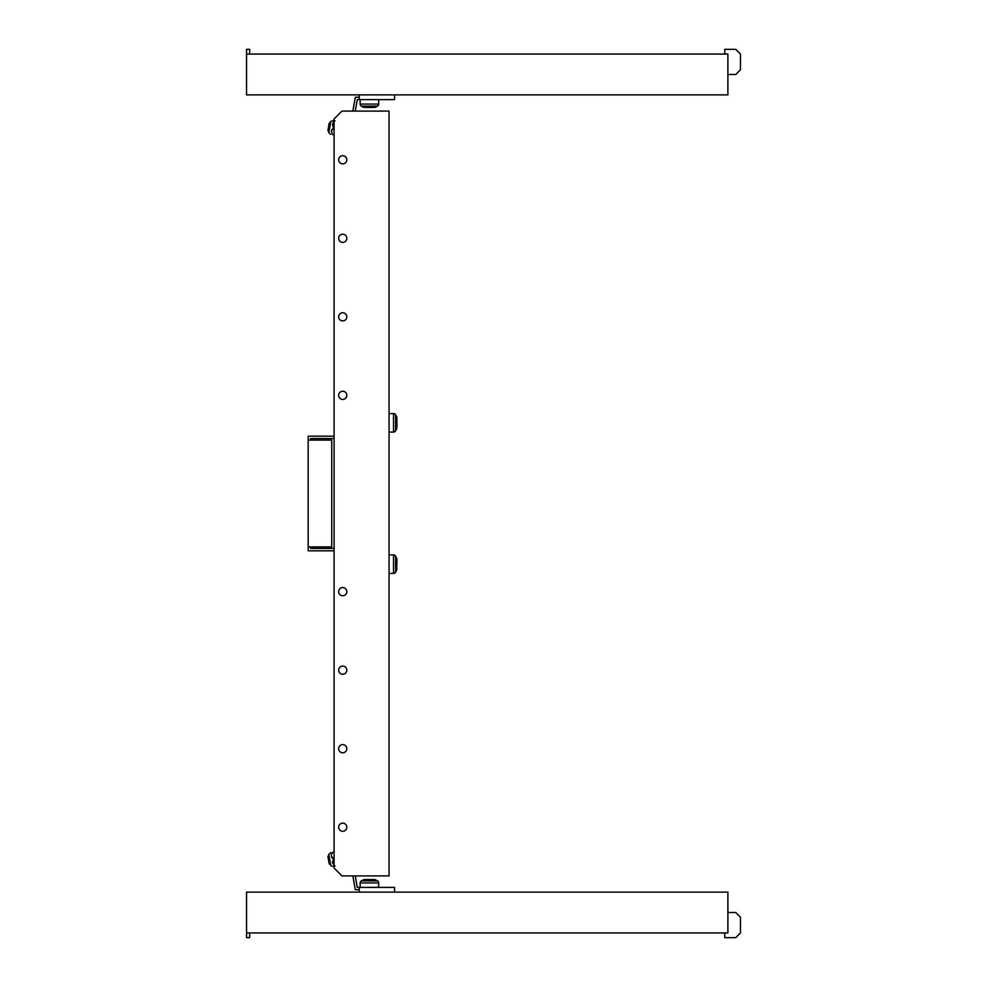 <?xml version="1.0" encoding="UTF-8"?>
<svg xmlns="http://www.w3.org/2000/svg" width="987" height="987" viewBox="0 0 987 987"><rect width="100%" height="100%" fill="white"/><g stroke="black" fill="none" stroke-linecap="round" stroke-linejoin="round"><path stroke-width="1.48" d="M373.234 879.54L374.357 879.54A2.356 2.356 0 0 1 375.442 879.799A2.356 2.356 0 0 0 374.357 879.54L364.511 879.54A2.356 2.356 0 0 0 363.426 879.799L361.439 880.836A2.356 2.356 0 0 0 360.169 882.933L360.169 887.387L360.169 882.933L378.7 882.933L378.7 887.387L378.7 882.933A2.356 2.356 0 0 0 377.429 880.836A2.356 2.356 0 0 1 378.7 882.933M377.429 880.836L375.442 879.799L377.429 880.836L361.439 880.836M369.767 879.54L369.089 879.54M365.634 879.54L364.511 879.54M338.652 159.783A4.084 4.084 0 0 0 342.736 163.854A4.084 4.084 0 0 0 346.819 159.783A4.084 4.084 0 0 0 342.736 155.699A4.084 4.084 0 0 0 338.652 159.783M338.652 238.299A4.084 4.084 0 0 0 342.736 242.383A4.084 4.084 0 0 0 346.819 238.299A4.084 4.084 0 0 0 342.736 234.215A4.084 4.084 0 0 0 338.652 238.299M338.652 316.827A4.084 4.084 0 0 0 342.736 320.911A4.084 4.084 0 0 0 346.819 316.827A4.084 4.084 0 0 0 342.736 312.743A4.084 4.084 0 0 0 338.652 316.827M338.652 395.343A4.084 4.084 0 0 0 342.736 399.427A4.084 4.084 0 0 0 346.819 395.343A4.084 4.084 0 0 0 342.736 391.259A4.084 4.084 0 0 0 338.652 395.343M338.652 591.657A4.084 4.084 0 0 0 342.736 595.741A4.084 4.084 0 0 0 346.819 591.657A4.084 4.084 0 0 0 342.736 587.573A4.084 4.084 0 0 0 338.652 591.657M338.652 670.173A4.084 4.084 0 0 0 342.736 674.257A4.084 4.084 0 0 0 346.819 670.173A4.084 4.084 0 0 0 342.736 666.089A4.084 4.084 0 0 0 338.652 670.173M338.652 748.701A4.084 4.084 0 0 0 342.736 752.785A4.084 4.084 0 0 0 346.819 748.701A4.084 4.084 0 0 0 342.736 744.617A4.084 4.084 0 0 0 338.652 748.701M338.652 827.217A4.084 4.084 0 0 0 342.736 831.301A4.084 4.084 0 0 0 346.819 827.217A4.084 4.084 0 0 0 342.736 823.146A4.084 4.084 0 0 0 338.652 827.217M389.063 875.901L389.063 111.099L341.946 111.099L334.099 118.946L334.099 868.054L341.946 875.901L389.063 875.901M249.686 932.937L249.686 937.65L246.54 937.65L246.54 892.112L727.888 892.112L727.888 932.937L246.54 932.937M727.888 912.519L735.747 912.519L740.46 917.231L740.46 932.937L735.747 937.65L724.754 937.65L724.754 932.937M310.535 440.103L310.535 438.536L334.099 438.536M310.535 546.897L310.535 548.464L334.099 548.464M308.178 546.897L331.743 546.897L331.743 440.103L308.178 440.103L308.178 550.82L334.099 550.82M308.178 440.103L308.178 436.18L334.099 436.18M249.686 54.063L249.686 49.35L246.54 49.35L246.54 94.888L727.888 94.888L727.888 54.063L246.54 54.063M727.888 74.481L735.747 74.481L740.46 69.769L740.46 54.063L735.747 49.35L724.754 49.35L724.754 54.063M375.442 107.201L377.429 106.164A2.356 2.356 0 0 0 378.7 104.067L378.7 99.613L378.7 104.067A2.356 2.356 0 0 1 377.429 106.164L375.442 107.201A2.356 2.356 0 0 1 374.357 107.46A2.356 2.356 0 0 0 375.442 107.201L363.426 107.201L361.439 106.164A2.356 2.356 0 0 1 360.169 104.067L360.169 99.613L360.169 104.067L378.7 104.067M372.963 107.46L365.992 107.46M364.511 107.46A2.356 2.356 0 0 1 363.426 107.201M396.91 419.29L396.91 427.753A2.356 2.356 0 0 1 396.651 428.839L396.91 426.655M396.651 428.839L395.614 430.825L396.651 428.839L396.91 417.908A2.356 2.356 0 0 0 396.651 416.822L395.614 414.836A2.356 2.356 0 0 0 393.517 413.565L389.063 413.565M396.91 569.092A2.356 2.356 0 0 1 396.651 570.178L396.91 559.247A2.356 2.356 0 0 0 396.651 558.161L395.614 556.174A2.356 2.356 0 0 0 393.517 554.904L389.063 554.904M396.91 559.247L396.651 570.178L395.614 572.164A2.356 2.356 0 0 1 393.517 573.435L389.063 573.435M396.91 564.515L396.91 560.727M396.651 416.822L395.614 414.836L395.614 430.825A2.356 2.356 0 0 1 393.517 432.096L389.063 432.096M396.91 423.164L396.91 419.389M327.906 856.457L329.214 863.835L330.324 864.624L328.696 855.334L327.906 856.457L328.979 855.285M330.781 865.562L333.174 866.426L330.781 865.562L328.794 854.298L330.756 852.669L328.794 854.298M334.099 852.077L332.594 852.336C330.238 852.756 330.238 852.756 332.594 852.336C330.238 852.756 330.238 852.756 332.594 852.336C330.645 855.038 331.052 857.333 333.816 859.221L332.57 862.983L335.025 866.105C332.668 866.524 332.668 866.524 335.025 866.105C332.668 866.524 332.668 866.524 335.025 866.105M331.398 854.828L331.607 854.137M359.231 892.112L359.256 889.743L355.308 889.743L352.865 875.901M394.566 892.112L394.566 887.387L357.282 887.387L355.308 876.197L356.924 875.901M359.256 887.387L359.256 889.756M334.099 859.171L333.248 860.096M332.804 861.034L332.557 861.996M331.361 856.099L333.594 859.06M330.756 134.331L328.794 132.702L330.781 121.438L333.174 120.574L330.781 121.438M335.025 120.895C332.668 120.476 332.668 120.476 335.025 120.895C332.668 120.476 332.668 120.476 335.025 120.895C332.261 122.77 331.854 125.065 333.816 127.779L331.361 130.901L332.594 134.664C330.238 134.244 330.238 134.244 332.594 134.664C330.238 134.244 330.238 134.244 332.594 134.664L334.099 134.923M327.906 130.543L328.696 131.666L327.906 130.543L329.214 123.165L330.324 122.376L328.979 131.715M333.655 127.557L332.989 128.421M332.249 129.137L331.681 129.963M334.099 127.829L332.57 124.017M356.924 111.099L355.308 110.803L357.282 99.613L359.256 99.613L359.256 97.244L355.308 97.257L352.865 111.099M394.566 94.888L394.566 99.613L359.256 99.613M359.231 94.888L359.256 97.244M375.442 879.799L363.426 879.799M361.439 106.164L377.429 106.164M393.517 573.435L393.517 554.904L395.614 556.174L395.614 572.164L393.517 573.435M395.614 430.825L393.517 432.096L393.517 413.565L395.614 414.836M396.651 570.178L395.614 572.164M396.651 558.161L395.614 556.174M330.324 864.624L329.214 863.835M330.324 122.376L329.214 123.165"/></g></svg>

